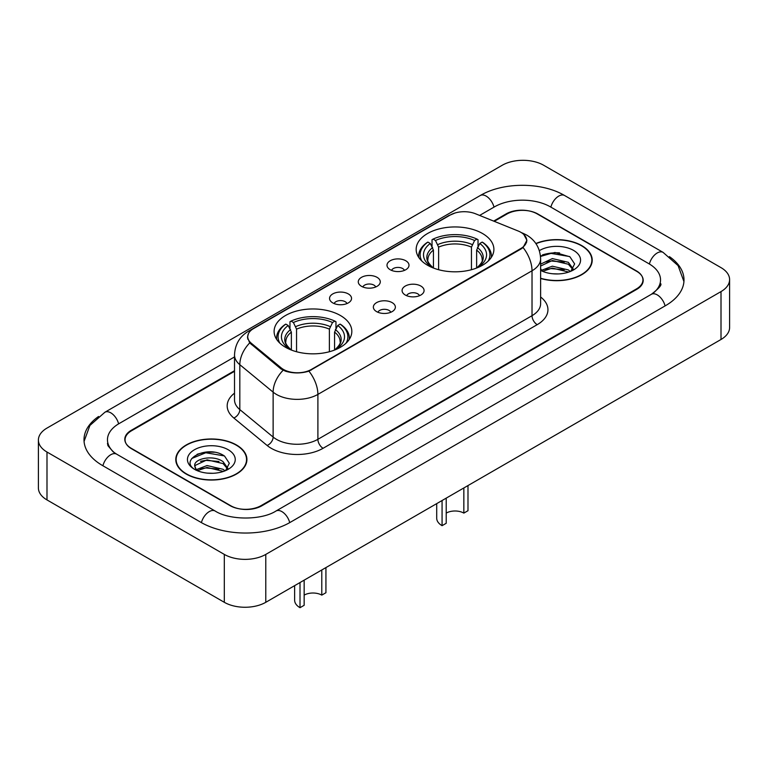 <?xml version="1.0" encoding="UTF-8"?>
<svg xmlns="http://www.w3.org/2000/svg" width="768" height="768" viewBox="0 0 768 768"><rect width="100%" height="100%" fill="white"/><g stroke="black" fill="none" stroke-linecap="round" stroke-linejoin="round"><path stroke-width="1.15" d="M340.445 315.533A38.861 22.435 0 0 0 298.099 310.666A38.861 22.435 0 0 0 274.109 331.402A38.861 22.435 0 0 0 285.485 347.261A38.861 22.435 0 0 0 327.84 352.128A38.861 22.435 0 0 0 351.83 331.402A38.861 22.435 0 0 0 340.445 315.533M482.515 233.51A38.861 22.435 0 0 0 440.16 228.653A38.861 22.435 0 0 0 416.17 249.379A38.861 22.435 0 0 0 427.555 265.248A38.861 22.435 0 0 0 469.901 270.106A38.861 22.435 0 0 0 493.891 249.379A38.861 22.435 0 0 0 482.515 233.51M390.221 269.731A11.002 6.346 180 0 1 388.042 267.936A11.002 6.346 180 0 1 391.68 260.045A11.002 6.346 180 0 1 405.773 260.755A11.002 6.346 180 0 1 407.962 267.936A11.002 6.346 180 0 1 390.221 269.731M404.438 270.394A6.595 3.811 0 0 0 402.662 268.541A6.595 3.811 0 0 0 396.163 267.571A6.595 3.811 0 0 0 391.565 270.394M361.498 286.32A11.002 6.346 180 0 1 359.318 284.525A11.002 6.346 180 0 1 362.957 276.634A11.002 6.346 180 0 1 377.05 277.334A11.002 6.346 180 0 1 379.238 284.525A11.002 6.346 180 0 1 361.498 286.32M375.715 286.973A6.595 3.811 0 0 0 373.939 285.12A6.595 3.811 0 0 0 367.44 284.16A6.595 3.811 0 0 0 362.842 286.973M332.774 302.899A11.002 6.346 180 0 1 330.595 301.104A11.002 6.346 180 0 1 334.234 293.213A11.002 6.346 180 0 1 348.326 293.923A11.002 6.346 180 0 1 350.515 301.104A11.002 6.346 180 0 1 332.774 302.899M346.992 303.562A6.595 3.811 0 0 0 345.216 301.709A6.595 3.811 0 0 0 338.717 300.739A6.595 3.811 0 0 0 334.118 303.562M405.312 295.027A11.002 6.346 180 0 1 403.123 293.232A11.002 6.346 180 0 1 406.771 285.341A11.002 6.346 180 0 1 420.864 286.051A11.002 6.346 180 0 1 423.043 293.232A11.002 6.346 180 0 1 405.312 295.027M419.52 295.69A6.595 3.811 0 0 0 417.754 293.827A6.595 3.811 0 0 0 411.254 292.867A6.595 3.811 0 0 0 406.646 295.69M376.589 311.616A11.002 6.346 180 0 1 374.4 309.821A11.002 6.346 180 0 1 378.048 301.92A11.002 6.346 180 0 1 392.141 302.63A11.002 6.346 180 0 1 394.32 309.821A11.002 6.346 180 0 1 376.589 311.616M390.797 312.269A6.595 3.811 0 0 0 389.03 310.416A6.595 3.811 0 0 0 382.531 309.446A6.595 3.811 0 0 0 377.923 312.269M518.237 231.034A19.795 11.434 180 0 1 520.877 232.32A19.795 11.434 180 0 1 526.675 240.403A19.795 11.434 180 0 1 520.877 248.486L311.414 369.418A19.795 11.434 180 0 1 281.194 367.891L251.299 343.238A19.795 11.434 180 0 1 247.728 336.682A19.795 11.434 180 0 1 253.526 328.598L450.182 215.059A19.795 11.434 180 0 1 475.546 213.782L518.237 231.034M234.518 371.309L131.501 430.781A21.994 12.701 0 0 0 125.059 439.757A21.994 12.701 0 0 0 131.501 448.742L230.016 505.613A21.994 12.701 0 0 0 261.12 505.613L636.499 288.893A21.994 12.701 0 0 0 642.941 279.917A21.994 12.701 0 0 0 636.499 270.931L537.984 214.061A21.994 12.701 0 0 0 506.88 214.061L494.256 221.347M653.222 293.155A39.59 22.858 0 0 0 660.538 279.917A39.59 22.858 0 0 0 648.941 263.75L550.435 206.87A39.59 22.858 0 0 0 494.438 206.87L479.626 215.424M234.518 356.938L119.059 423.6A39.59 22.858 0 0 0 107.462 439.757A39.59 22.858 0 0 0 114.778 452.995M224.314 554.41A29.328 16.934 0 0 0 265.786 554.41L721.008 291.59A29.328 16.934 0 0 0 729.6 279.61A29.328 16.934 0 0 0 721.008 267.638L543.686 165.264A29.328 16.934 0 0 0 502.214 165.264L46.992 428.083A29.328 16.934 0 0 0 38.4 440.064A29.328 16.934 0 0 0 46.992 452.035L224.314 554.41L224.314 602.304A29.328 16.934 0 0 0 265.786 602.304L721.008 339.485A29.328 16.934 0 0 0 729.6 327.514L729.6 279.61M38.4 440.064L38.4 487.958A29.328 16.934 0 0 0 46.992 499.93L224.314 602.304M98.582 416.477A63.062 36.403 0 0 0 84 439.757A63.062 36.403 0 0 0 102.47 465.504L200.976 522.374A63.062 36.403 0 0 0 290.16 522.374L665.53 305.654A63.062 36.403 0 0 0 684 279.917A63.062 36.403 0 0 0 669.418 256.627M540.614 278.486A35.558 20.534 0 0 0 592.214 260.16A35.558 20.534 0 0 0 581.798 245.635A35.558 20.534 0 0 0 535.853 243.504M236.496 444.998A35.558 20.534 0 0 0 197.741 440.544A35.558 20.534 0 0 0 175.786 459.514A35.558 20.534 0 0 0 186.202 474.038A35.558 20.534 0 0 0 224.957 478.483A35.558 20.534 0 0 0 246.912 459.514A35.558 20.534 0 0 0 236.496 444.998M176.15 461.366A35.558 20.534 0 0 0 176.026 461.914M523.843 234.509L526.934 240.278L523.056 247.526L521.136 248.918L308.928 371.155C301.075 373.526 293.232 373.526 285.389 371.155L280.934 368.909L249.715 342.912L247.469 337.2L248.477 333.562M234.518 370.704L131.242 430.33A21.994 12.701 0 0 0 124.8 439.315A21.994 12.701 0 0 0 131.242 448.291L230.794 505.766A21.994 12.701 0 0 0 261.898 505.766L636.758 289.344A21.994 12.701 0 0 0 643.2 280.358A21.994 12.701 0 0 0 636.758 271.382L537.206 213.907A21.994 12.701 0 0 0 506.102 213.907L493.651 221.098M246.662 461.914A35.558 20.534 0 0 0 246.547 461.366M591.974 262.55A35.558 20.534 0 0 0 591.85 262.003M214.282 452.246A29.328 16.934 0 0 0 197.117 454.291M559.584 252.883A29.328 16.934 0 0 0 542.419 254.928M540.614 278.246A35.194 20.323 0 0 0 591.85 260.16A35.194 20.323 0 0 0 581.539 245.789A35.194 20.323 0 0 0 535.987 243.706M552.653 273.763L558.24 273.926M541.69 270.259L552.365 266.189L568.378 269.933L570.317 271.488M542.669 271.286L552.365 268.09L568.723 272.074M540.614 268.56A16.579 9.571 0 0 0 542.813 271.411M540.614 264.134L552.365 258.586L568.378 262.33L573.13 268.906M540.614 266.035L552.365 260.486L568.378 264.23L572.755 269.395M540.614 270.394A23.904 13.805 0 0 0 573.562 269.914A23.904 13.805 0 0 0 573.562 250.397A23.904 13.805 0 0 0 539.347 250.637M570.874 271.248L574.627 263.894L569.885 256.762L554.986 252.48L540.47 255.984M541.853 270.998L540.614 269.683M540.509 256.445L551.059 253.392L569.558 256.541M545.789 261.955L551.059 260.995L564.269 262.128M545.789 269.558L551.059 268.598L564.269 269.731M186.461 473.885A35.194 20.323 0 0 0 224.813 478.291A35.194 20.323 0 0 0 246.547 459.514A35.194 20.323 0 0 0 236.237 445.152A35.194 20.323 0 0 0 197.875 440.746A35.194 20.323 0 0 0 176.15 459.514A35.194 20.323 0 0 0 186.461 473.885M207.341 473.126L212.928 473.29M196.378 469.622L207.053 465.542L223.066 469.286L225.005 470.842M197.366 470.64L207.053 467.443L223.421 471.427M196.55 470.362L194.832 466.339A16.579 9.571 0 0 0 197.51 470.774M227.827 468.269L223.066 461.683C213.12 454.262 192.643 458.842 194.832 466.339L194.774 465.61M194.88 466.579L195.341 465.341L207.053 459.84L223.066 463.584L227.453 468.758M225.571 470.611L229.315 463.258L224.582 456.115C207.802 444.058 177.994 459.946 195.206 469.69L196.061 470.218M228.25 449.76A23.904 13.805 0 0 0 194.438 449.76A23.904 13.805 0 0 0 194.438 469.277A23.904 13.805 0 0 0 228.25 469.277A23.904 13.805 0 0 0 228.25 449.76M191.712 458.515L205.757 452.755L224.256 455.904M200.486 461.318L205.757 460.358L218.966 461.491M200.486 468.922L205.757 467.962L218.966 469.094M467.99 485.558L467.99 510.71L463.843 513.101A12.461 7.2 0 0 0 446.218 513.101M446.218 498.134L446.218 523.277L442.07 525.677L442.07 500.525M463.843 513.101L463.843 487.958M433.43 268.032L433.43 250.118L430.291 243.485A31.526 18.202 0 0 0 430.291 266.054L429.706 266.4M432.038 246.48L432.038 239.693L433.085 239.098A34.906 20.15 0 0 1 476.986 239.098L474.586 240.49A31.526 18.202 0 0 0 435.485 240.49L438.614 247.133L438.614 269.712M471.446 269.712L471.446 247.133L474.586 240.49M421.901 261.11A34.906 20.15 0 0 1 427.891 242.093L426.854 242.688A36.365 20.995 0 0 0 418.666 255.965A36.365 20.995 0 0 0 418.752 257.414M476.986 239.098L478.022 239.693L478.022 246.48M427.891 242.093L430.291 243.485M435.485 240.49L433.085 239.098M430.291 266.054L433.171 267.926M491.309 257.414A36.365 20.995 0 0 0 491.395 255.965A36.365 20.995 0 0 0 483.206 242.688L482.17 242.093A34.906 20.15 0 0 1 488.16 261.11M480.355 266.4L479.77 266.054A31.526 18.202 0 0 0 479.77 243.485L482.17 242.093M476.89 267.926L479.77 266.054M479.77 243.485L476.63 250.118L476.63 268.032M436.704 503.626L436.704 518.189A18.326 10.579 0 0 0 442.07 525.677M325.93 567.581L325.93 592.723L321.782 595.123A12.461 7.2 0 0 0 304.157 595.123M304.157 580.147L304.157 605.299L300.01 607.69L300.01 582.547M321.782 595.123L321.782 569.971M291.37 350.054L291.37 332.141L288.23 325.498A31.526 18.202 0 0 0 288.23 348.077L287.645 348.413M289.978 328.502L289.978 321.715L291.014 321.12A34.906 20.15 0 0 1 334.915 321.12L332.515 322.502A31.526 18.202 0 0 0 293.414 322.502L296.554 329.146L296.554 351.734M329.386 351.734L329.386 329.146L332.515 322.502M279.84 343.123A34.906 20.15 0 0 1 285.83 324.115L284.794 324.71A36.365 20.995 0 0 0 276.605 337.987A36.365 20.995 0 0 0 276.691 339.437M334.915 321.12L335.962 321.715L335.962 328.502M285.83 324.115L288.23 325.498M293.414 322.502L291.014 321.12M288.23 348.077L291.11 349.949M349.248 339.437A36.365 20.995 0 0 0 349.334 337.987A36.365 20.995 0 0 0 341.146 324.71L340.109 324.115A34.906 20.15 0 0 1 346.099 343.123M338.294 348.413L337.709 348.077A31.526 18.202 0 0 0 337.709 325.498L340.109 324.115M334.829 349.949L337.709 348.077M337.709 325.498L334.57 332.141L334.57 350.054M294.634 585.648L294.634 600.211A18.326 10.579 0 0 0 300.01 607.69M251.299 343.238L251.299 344.467M281.194 367.891L281.194 369.11M311.414 369.418L311.414 370.003M520.877 248.486L520.877 249.072M289.718 522.634A11.731 6.778 -120 0 0 275.99 511.018C261.571 520.349 229.565 520.349 215.136 511.018L116.63 454.147L113.165 451.853L107.952 445.69L107.462 443.357M201.418 522.634A11.731 6.778 -60 0 1 209.27 511.603A11.731 6.778 -60 0 1 215.136 511.018M102.912 465.763A11.731 6.778 -60 0 1 110.765 454.723A11.731 6.778 -60 0 1 116.63 454.147M84.067 441.418L89.904 425.462L104.899 412.243A11.731 6.778 60 0 1 118.618 423.859M104.899 412.243L480.278 195.514A11.731 6.778 60 0 1 493.997 207.13M480.278 195.514C503.155 181.91 541.709 181.91 564.595 195.514A11.731 6.778 120 0 0 558.73 196.099A11.731 6.778 120 0 0 550.877 207.13M683.933 281.568L678.096 265.613L663.101 252.394A11.731 6.778 120 0 0 657.235 252.97A11.731 6.778 120 0 0 649.382 264.01M665.088 305.914A11.731 6.778 -120 0 0 651.37 294.298L275.99 511.018M265.786 602.304L265.786 554.41M46.992 499.93L46.992 452.035M721.008 339.485L721.008 291.59M540.614 296.995A36.662 21.168 180 0 1 537.206 324.662L323.078 448.291A7.334 4.234 60 0 1 317.894 439.315L532.022 315.686A29.328 16.934 0 0 0 540.614 303.715L540.614 258.806A29.328 16.934 180 0 1 532.022 270.787A25.661 14.813 -120 0 0 523.056 247.526M323.078 448.291A36.662 21.168 180 0 1 271.229 448.291A36.662 21.168 180 0 1 267.12 445.469L233.818 418.003A36.662 21.168 180 0 1 234.518 393.158M276.413 439.315A29.328 16.934 0 0 0 317.894 439.315L317.894 394.406A29.328 16.934 180 0 1 276.413 394.406A29.328 16.934 180 0 1 273.13 392.15L239.818 364.685A29.328 16.934 180 0 1 234.518 354.97L234.518 399.869A29.328 16.934 0 0 0 239.818 409.584L273.13 437.05A29.328 16.934 0 0 0 276.413 439.315M540.614 258.806C540.115 248.266 535.488 240.355 526.714 235.085L523.008 233.28A25.661 12.019 112 0 0 521.914 232.963M308.928 371.155A25.661 14.813 60 0 1 317.894 394.406L532.022 270.787L532.022 315.686A7.334 4.234 60 0 0 537.206 324.662M251.184 330.23A25.661 14.813 -120 0 0 248.419 331.248C239.645 336.518 235.008 344.429 234.518 354.97M248.419 331.248L448.291 215.856A25.661 14.813 60 0 1 450.23 215.03M249.715 342.912A25.661 17.165 129.5 0 0 239.818 364.685L239.818 409.584A7.334 4.906 -50.5 0 1 233.818 418.003M283.123 370.262A25.661 17.165 129.5 0 0 273.13 392.15L273.13 437.05A7.334 4.906 -50.5 0 1 267.12 445.469M433.43 250.118A27.13 15.667 0 0 0 427.901 259.603C427.162 260.986 428.794 263.616 432.797 267.494M471.446 247.133A27.13 15.667 0 0 0 438.614 247.133M432.662 247.565A28.205 16.282 0 0 0 432.662 267.398M472.214 244.57A28.205 16.282 0 0 0 437.846 244.57M477.398 267.398A28.205 16.282 0 0 0 477.398 247.565M477.264 267.494C481.267 263.626 482.899 260.995 482.16 259.603A27.13 15.667 0 0 0 476.63 250.118M291.37 332.141A27.13 15.667 0 0 0 285.84 341.616C285.101 343.008 286.733 345.638 290.736 349.507M329.386 329.146A27.13 15.667 0 0 0 296.554 329.146M290.602 329.587A28.205 16.282 0 0 0 290.602 349.421M330.154 326.592A28.205 16.282 0 0 0 295.786 326.592M335.338 349.421A28.205 16.282 0 0 0 335.338 329.587M335.203 349.507C339.206 345.638 340.838 343.018 340.099 341.616A27.13 15.667 0 0 0 334.57 332.141M247.728 336.682L247.728 339.11M526.675 240.403L526.675 242.15M660.538 283.507C662.17 284.698 659.117 288.288 651.37 294.298M564.595 195.514L663.101 252.394M448.291 215.856L454.992 213.014M523.008 233.28L521.414 232.637M591.85 263.098L591.85 260.16M246.547 462.461L246.547 459.514M176.15 462.461L176.15 459.514M418.666 257.29L418.666 255.965M491.395 257.29L491.395 255.965M276.605 339.302L276.605 337.987M349.334 339.302L349.334 337.987"/></g></svg>
